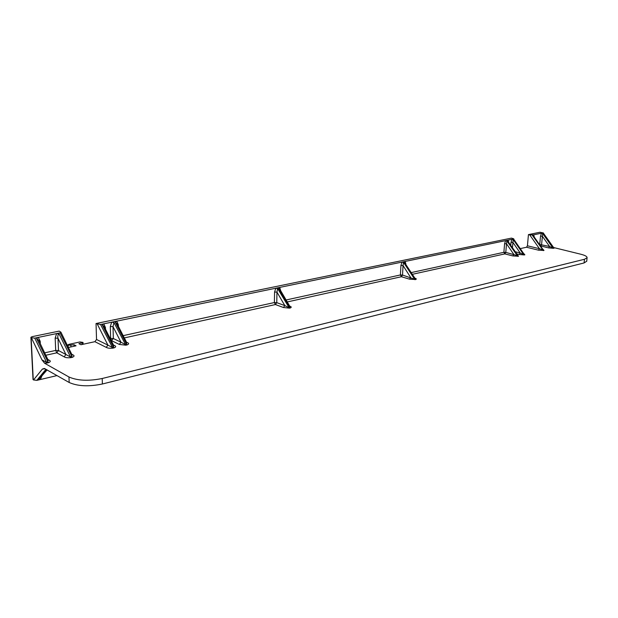 <?xml version="1.0" encoding="UTF-8"?>
<svg xmlns="http://www.w3.org/2000/svg" width="618" height="618" viewBox="0 0 618 618"><rect width="100%" height="100%" fill="white"/><g stroke="black" fill="none" stroke-linecap="round" stroke-linejoin="round"><path stroke-width="0.93" d="M68.397 347.478L76.06 345.802L74.013 344.744L68.119 345.3L67.787 344.968L68.837 344.365L79.954 341.955L83.013 342.418L78.895 343.678L80.95 344.736L94.886 341.684L96.539 339.491L96.037 323.523L100.556 324.496L103.809 323.824L102.256 324.937L104.063 326.412L113.758 345.516L113.473 347.053L114.168 347.841L112.824 348.15C109.788 348.436 107.594 348.173 106.242 347.362L94.886 341.684M44.372 368.459L69.185 382.496L68.961 376.988L44.65 363.276L41.947 359.877L46.273 362.225L47.748 361.893L48.104 360.016M68.961 376.988C77.544 380.734 88.629 381.236 102.217 378.494L584.466 259.274L587.092 257.706C587.139 256.447 584.922 255.257 580.433 254.137L553.573 247.524M520.503 248.56L526.521 247.239L527.432 245.786L539.414 248.699L529.773 234.925L528.436 234.608L527.432 245.786M44.65 363.276L48.42 362.735C50.606 361.824 50.854 360.974 49.17 360.201L48.165 360.132M513.581 238.988L524.172 254.299L513.581 238.988L275.806 288.22L274.585 292.028L274.377 302.55L275.419 304.55L283.477 307.509L289.409 308.143L290.414 307.918L289.703 307.246L289.796 306.281M283.477 307.509L284.821 305.601L288.691 307.478L289.703 307.246L278.625 288.32L279.83 289.255L289.873 306.435M289.409 308.143L277.613 288.529L275.806 288.22L111.688 322.194L110.305 326.536L110.63 338.394L111.696 340.703L119.32 344.427L125.856 345.199L127.169 344.898L126.474 344.118L126.744 342.627L127.37 342.611L126.528 342.21M117.721 325.045L118.355 324.844L116.771 321.144L115.249 322.241L117.011 323.662L126.713 342.573M119.32 344.427L120.966 342.217L125.16 344.411L126.474 344.118L115.249 322.241M113.534 345.068L114.454 345.516L113.727 345.454M102.256 324.937L113.473 347.053L112.136 347.355L107.918 345.13L106.242 347.362M72.314 357.328L60.077 332.878L56.609 333.596L55.164 338.116L55.705 350.421L56.763 352.832L64.156 356.825C65.462 357.683 67.702 357.953 70.892 357.652L72.314 357.328C74.399 356.439 74.585 355.62 72.885 354.863L72.005 354.832M64.156 356.825L65.917 354.516L70.205 356.818L71.626 356.501L71.951 354.724M70.892 357.652L59.019 333.913L56.609 333.596L38.324 337.382L36.578 338.571L38.664 340.317L48.173 360.17M39.274 341.592L40.185 341.26L38.324 337.382L34.747 338.123L31.379 337.722L41.947 359.877M55.164 338.116L57.984 338.239L58.509 350.545L65.917 354.516L57.984 338.239C57.528 336.192 57.868 334.747 59.019 333.913M44.349 368.459L42.387 369.062L45.16 368.784M60.077 332.878L60.904 332.167L59.166 331.109L32.059 336.679L30.9 337.312L31.379 337.722M30.9 337.328L33.024 379.491L33.503 379.946L42.387 369.062M57.057 375.574L36.833 380.364L33.503 379.946M69.185 382.496C77.752 386.289 88.822 386.791 102.379 384.002L102.217 378.494M586.721 261.221L584.08 262.951L102.379 384.002M280.696 290.746L279.722 287.409L278.625 288.32M277.613 288.529L276.964 292.136L284.821 305.601L276.756 302.65L275.419 304.55L124.326 337.915M274.585 292.028L276.964 292.136L276.756 302.65L274.377 302.55L123.16 335.651M104.759 327.779L105.439 327.555L103.809 323.824L111.688 322.194L113.944 322.511L113.017 326.652L113.333 338.517L120.966 342.217L113.017 326.652L110.305 326.536M513.767 238.826L511.441 238.108L96.037 323.523M74.013 344.744L74.067 346.242M41.723 376.408L40.363 379.529L38.586 379.661L47.107 369.888M554.408 247.903L553.465 248.32L548.637 247.888L549.541 246.435L542.357 236.254L540.511 236.169L539.715 244.458M553.465 248.32L549.541 246.435L539.738 244.489M553.396 247.331L542.944 232.909L533.697 234.825L533.141 235.481L543.307 249.973L533.141 235.481M400.92 265.493L402.017 262.086L403.523 262.387L403.044 265.586L400.92 265.493L400.402 274.956L402.527 275.049L403.044 265.586L410.661 277.474L409.541 279.166L415.767 279.514L404.326 262.217L415.057 278.942L414.253 279.12L402.527 275.049L401.406 276.733L409.541 279.166M504.589 243.716L505.586 240.641L506.86 240.935L506.513 243.801L504.589 243.716L503.879 252.306L505.794 252.391L506.513 243.801L513.821 254.423L512.863 255.929L518.502 256.246L507.517 240.796L517.814 255.736L505.794 252.391L504.836 253.89L512.863 255.929M524.218 254.948L519.259 254.492L520.209 252.994L524.218 254.948L524.86 254.801L524.273 254.029M543.987 250.468L538.494 250.166L539.414 248.699L543.987 250.468L543.33 249.61M540.765 245.949L541.584 244.535L542.666 233.496L552.786 247.833L554.068 248.189M540.511 236.169L541.468 233.218L542.666 233.496M542.944 232.909L540.001 232.237L528.436 234.608M405.879 263.956L405.138 261.437L404.326 262.217M508.637 241.986L508.127 240.116L507.517 240.796M511.016 242.364L511.998 239.321L513.264 239.606L512.925 242.449L511.016 242.364L510.785 245.091M534.168 236.547L533.697 234.825L529.773 234.925M127.169 344.898C129.031 344.079 129.1 343.314 127.37 342.611M110.197 338.494L113.333 338.517L111.356 340.781M114.454 345.516C116.176 346.234 116.084 347.007 114.168 347.841M72.885 354.863L71.711 354.238M44.666 352.839L55.705 350.421L58.509 350.545L56.763 352.832L45.817 355.25M49.17 360.201L47.841 359.46M548.637 247.888L540.796 246.003M538.494 250.166L526.521 247.239M519.259 254.492L516.849 253.882M517.83 255.311L518.502 256.246M411.403 272.553L503.879 252.306L504.836 253.89L412.507 274.276M415.057 278.247C416.393 278.672 416.625 279.097 415.767 279.514M286.103 299.977L400.402 274.956L401.406 276.733L287.246 301.939M290.414 307.918C291.688 307.285 291.449 306.69 289.703 306.126M48.42 362.735L36.578 338.571M46.953 363.075L34.747 338.123M125.856 345.199L113.944 322.511M100.556 324.496L112.824 348.15M97.304 324.126L107.918 345.13L96.539 339.491M40.185 341.26L40.309 343.747M33.256 379.792L31.132 337.59M36.833 380.364L45.971 369.247M584.08 262.951L584.466 259.274M118.355 324.844L118.393 326.358M105.439 327.555L105.485 329.216M82.001 343.005L82.055 344.489M68.034 345.261L68.104 346.868M68.119 345.3L68.189 347.046M70.869 345.423L70.931 346.93M46.783 369.703L38.586 379.661M414.964 279.699L403.523 262.387M517.845 256.393L506.86 240.935M515.397 251.789L520.209 252.994L512.925 242.449L512.484 247.563M524.86 254.801L523.531 254.446L513.264 239.606M543.369 250.607L532.191 235.134M60.904 332.167L72.02 354.879M83.013 342.418L83.082 344.265M67.787 344.983L67.841 346.335M543.114 232.762L553.597 247.532M587.092 257.706L586.706 261.36"/></g></svg>
